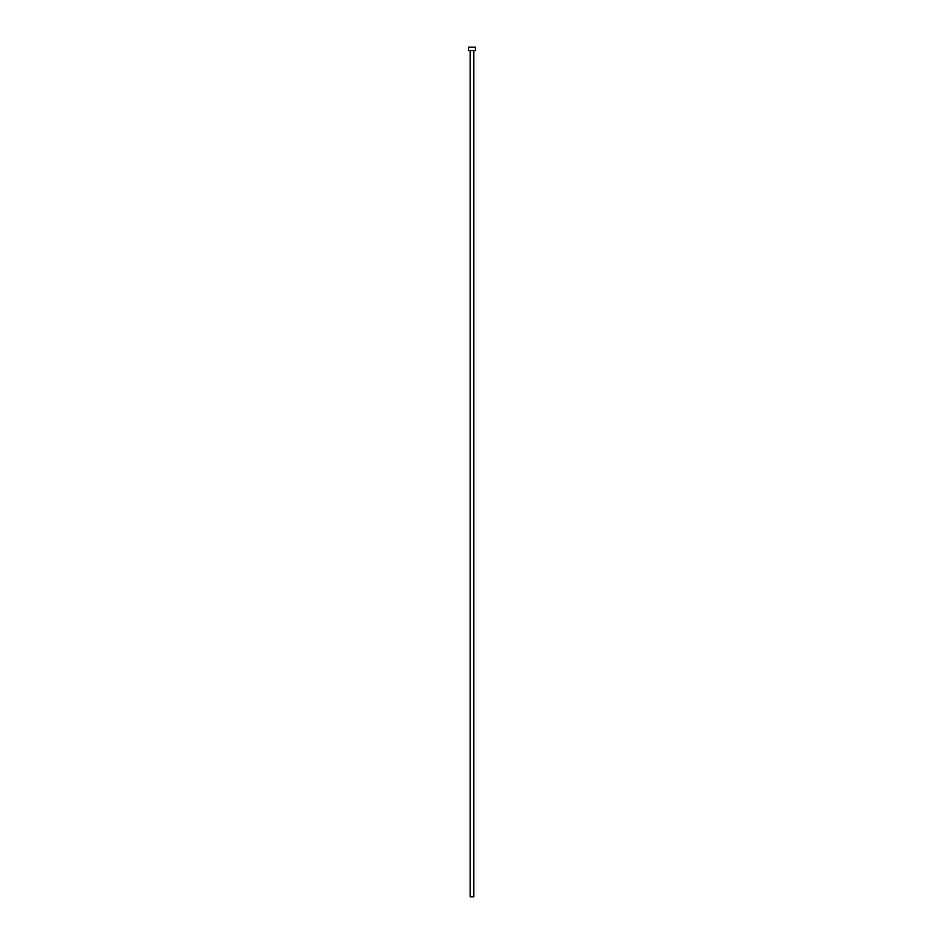 <?xml version="1.0" encoding="UTF-8"?>
<svg xmlns="http://www.w3.org/2000/svg" width="944" height="944" viewBox="0 0 944 944"><rect width="100%" height="100%" fill="white"/><g stroke="black" fill="none" stroke-linecap="round" stroke-linejoin="round"><path stroke-width="1.42" d="M473.782 50.598L473.782 896.8L470.218 896.8L470.218 50.598M475.398 50.598L468.602 50.598L468.602 47.2L475.398 47.2L475.398 50.598"/></g></svg>

